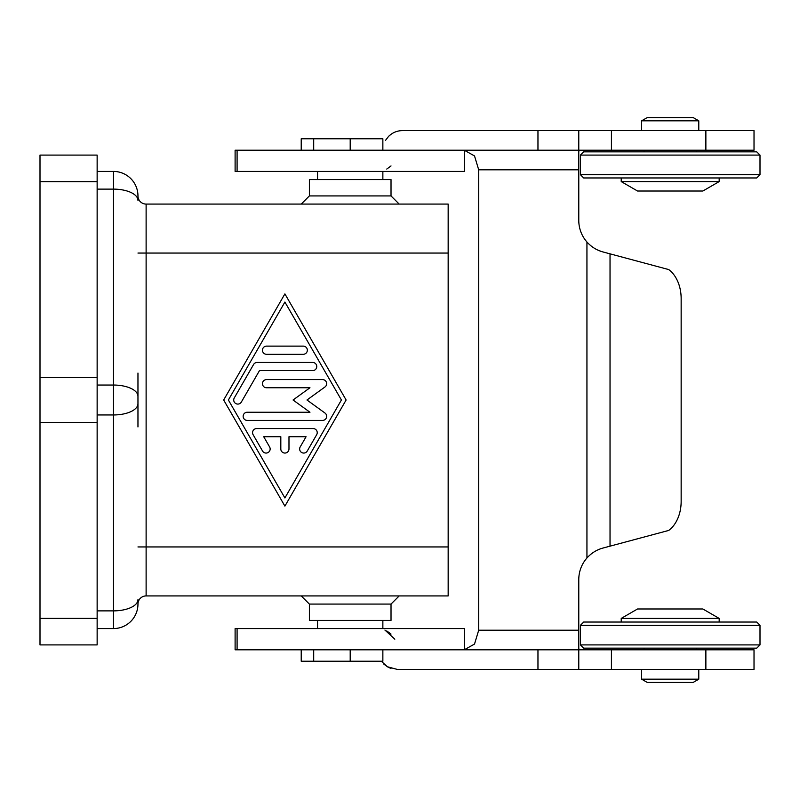 <?xml version="1.0" encoding="UTF-8"?>
<svg xmlns="http://www.w3.org/2000/svg" width="800" height="800" viewBox="0 0 800 800"><rect width="100%" height="100%" fill="white"/><g stroke="black" fill="none" stroke-linecap="round" stroke-linejoin="round"><path stroke-width="1.2" d="M323.31 628.57L235.11 628.57L235.11 649.8L464.49 649.8L464.49 628.57L323.31 628.57M464.49 150.2L235.11 150.2L235.11 171.43L464.49 171.43L464.49 150.2L754.02 150.2L754.02 130.61L705.87 130.61L705.87 150.2M383.77 664.06L387.4 666.76L381.29 661.22M385.48 140.41L388.6 136.35C392.53 132.58 397.15 130.67 402.45 130.61L705.87 130.61M578.78 648.68L578.78 630.2L478.7 630.2L474.52 644.06L464.49 649.67M464.49 150.33L474.52 155.94L478.7 169.8L578.78 169.8L578.78 151.32M578.78 151.33L579.67 150.21M760 155.1L756.73 151.84L583.67 151.84L580.41 155.1L760 155.1L760 174.69L580.41 174.69L583.67 177.96L756.73 177.96L760 174.69M719.18 177.96L719.18 181.59L702.86 191.02L637.55 191.02L621.22 181.59L621.22 177.96M719.18 181.59L621.22 181.59M698.78 120.82L641.63 120.82L647.29 117.55L693.12 117.55L698.78 120.82L698.78 130.61M641.63 130.61L641.63 120.82M696.33 150.2L696.33 151.84M644.08 151.84L644.08 150.2M580.41 644.9L583.67 648.16L756.73 648.16L760 644.9L580.41 644.9L580.41 625.31L760 625.31L760 644.9M760 625.31L756.73 622.04L583.67 622.04L580.41 625.31M719.18 622.04L719.18 618.41L702.86 608.98L637.55 608.98L621.22 618.41L621.22 622.04M641.63 669.39L641.63 679.18L647.29 682.45L693.12 682.45L698.78 679.18L698.78 669.39M696.33 649.8L696.33 648.16M644.08 648.16L644.08 649.8M137.96 426.94L137.96 373.06M391.02 195.92L309.39 195.92L309.39 179.59L391.02 179.59L391.02 195.92L399.18 204.08M301.22 204.08L309.39 195.92M301.22 150.2L301.22 138.78L382.86 138.78L382.86 150.2M382.86 171.43L382.86 179.59M317.55 179.59L317.55 171.43M301.22 595.92L309.39 604.08L309.39 620.41L391.02 620.41L391.02 604.08L399.18 595.92M350.2 649.8L350.2 661.22L382.86 661.22L382.86 649.8M382.86 628.57L382.86 620.41M317.55 620.41L317.55 628.57M256.65 428.57L313.15 428.57A4.08 4.08 0 0 1 316.68 434.69L307.26 451.02A4.08 4.08 0 0 1 301.69 452.52A4.08 4.08 0 0 1 300.19 446.94L306.08 436.73L288.98 436.73L288.98 448.98A4.08 4.08 0 0 1 284.9 453.06A4.08 4.08 0 0 1 280.82 448.98L280.82 436.73L263.72 436.73L269.6 446.94A4.08 4.08 0 0 1 268.11 452.52A4.08 4.08 0 0 1 262.53 451.02L253.11 434.69A4.08 4.08 0 0 1 256.65 428.57M303.26 346.12A4.08 4.08 0 0 1 307.34 350.2A4.08 4.08 0 0 1 303.26 354.29L266.54 354.29A4.08 4.08 0 0 1 262.46 350.2A4.08 4.08 0 0 1 266.54 346.12L303.26 346.12M284.9 302.05L228.39 400L284.9 497.95L341.41 400L284.9 302.05M223.67 400L284.9 293.88L346.12 400L284.9 506.12L223.67 400M257.12 362.45L312.68 362.45A4.08 4.08 0 0 1 316.76 366.53A4.08 4.08 0 0 1 312.68 370.61L259.48 370.61L241.35 402.04A4.08 4.08 0 0 1 235.77 403.54A4.08 4.08 0 0 1 234.27 397.96L253.58 364.49A4.08 4.08 0 0 1 257.12 362.45M309.97 412.24L293.06 400L309.97 387.76L266.54 387.76A4.08 4.08 0 0 1 262.46 383.67A4.08 4.08 0 0 1 266.54 379.59L322.57 379.59A4.08 4.08 0 0 1 324.96 386.98L306.98 400L324.96 413.02A4.08 4.08 0 0 1 322.57 420.41L247.23 420.41A4.08 4.08 0 0 1 243.15 416.33A4.08 4.08 0 0 1 247.23 412.24L309.97 412.24M97.14 628.57L113.47 628.57A24.49 24.49 0 0 0 137.96 604.08A8.16 8.16 0 0 1 146.12 595.92L448.16 595.92L448.16 204.08L146.12 204.08A8.16 8.16 0 0 1 137.96 195.92A24.49 24.49 0 0 0 130.79 178.6A24.49 24.49 0 0 1 137.96 195.92M40 618.36L40 644.9L97.14 644.9L97.14 155.1L40 155.1L40 618.36L97.14 618.36M301.22 649.8L301.22 661.22L350.2 661.22M313.7 649.8L313.7 661.22M391.02 604.08L309.39 604.08M313.7 150.2L313.7 138.78M97.14 171.43L113.47 171.43A24.49 24.49 0 0 1 130.79 178.6A24.49 24.49 0 0 0 113.47 171.43L113.47 414.96A24.49 11.22 0 0 0 130.79 411.67A24.49 11.22 0 0 0 137.96 403.74M698.78 679.18L641.63 679.18M719.18 618.41L621.22 618.41M590.59 245.55L591.99 246.64M597.56 249.97L601.29 251.45M578.78 630.2L578.78 579.59A32.65 32.65 0 0 1 586.94 557.99C591.44 553.04 596.79 549.72 602.98 548.05L668.73 530.43A32.65 23.09 90 0 0 681.15 501.48L681.15 298.52A32.65 23.09 90 0 0 668.73 269.57L602.98 251.95C596.79 250.28 591.44 246.96 586.94 242.01A32.65 32.65 0 0 1 578.78 220.41L578.78 169.8M478.7 630.2L478.7 169.8M579.67 649.79L578.78 648.67M386.76 169.06L391.02 165.94M391.02 134.29L388.6 136.35M705.87 649.8L705.87 669.39L754.02 669.39L754.02 649.8L537.96 649.8L537.96 669.39L397.2 669.39L387.4 666.76L389.22 667.69M389.69 667.89L391.02 668.39M391.02 634.06L386.76 630.94M384.92 630.07L394.83 639.18M537.96 649.8L464.49 649.8M705.87 669.39L537.96 669.39M611.43 130.61L611.43 150.2M611.43 649.8L611.43 669.39M537.96 130.61L537.96 150.2M237.09 628.57L237.09 649.8M237.09 150.2L237.09 171.43M130.79 621.4A24.49 24.49 0 0 0 137.96 604.08M97.14 610.88L113.47 610.88A24.49 11.22 0 0 0 130.79 607.59A24.49 11.22 0 0 0 137.96 599.66M97.14 385.04L113.47 385.04A24.49 11.22 0 0 1 130.79 388.33A24.49 11.22 0 0 1 137.96 396.26M97.14 189.12L113.47 189.12A24.49 11.22 0 0 1 130.79 192.41A24.49 11.22 0 0 1 137.96 200.34M137.96 546.94L146.12 546.94L146.12 204.08A8.16 8.16 0 0 1 140.35 201.69M140.35 598.31A8.16 8.16 0 0 1 146.12 595.92L146.12 546.94L448.16 546.94M448.16 253.06L137.96 253.06M350.2 150.2L350.2 138.78M40 422.44L97.14 422.44M40 377.56L97.14 377.56M40 181.64L97.14 181.64M97.14 414.96L113.47 414.96L113.47 628.57M586.94 242.01L586.94 557.99M610.03 253.84L610.03 546.16M578.78 649.8L578.78 669.39M578.78 130.61L578.78 150.2M580.41 155.1L580.41 174.69"/></g></svg>
